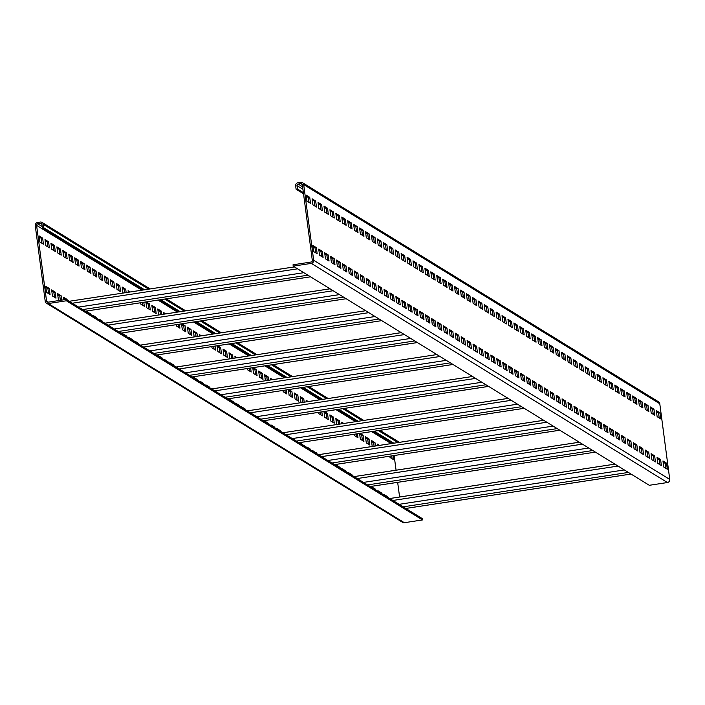 <?xml version="1.0" encoding="UTF-8"?>
<svg xmlns="http://www.w3.org/2000/svg" width="705" height="705" viewBox="0 0 705 705"><rect width="100%" height="100%" fill="white"/><g stroke="black" fill="none" stroke-linecap="round" stroke-linejoin="round"><path stroke-width="1.06" d="M302.445 182.657L658.54 401.815A2.749 2.688 121.6 0 1 659.783 403.745L669.75 479.418A2.749 2.688 121.6 0 1 667.423 482.528L649.305 485.296L293.209 266.146L293.033 264.789L311.152 262.022A1.375 1.348 -58.4 0 0 312.315 260.471L302.348 184.789A1.375 1.348 -58.4 0 0 300.832 183.644L298.144 184.058A1.375 1.348 -58.4 0 0 296.981 185.609L297.431 188.993L296.082 189.196L295.642 185.82A2.749 2.688 121.6 0 1 297.968 182.701L300.656 182.295A2.749 2.688 121.6 0 1 303.696 184.587L313.654 260.26A2.749 2.688 121.6 0 1 311.328 263.379L293.209 266.146M303.538 193.778L296.082 189.196M312.8 245.455L313.602 251.535L317.162 253.73L316.36 247.649L312.8 245.455M318.731 249.103L319.532 255.184L323.093 257.378L322.291 251.297L318.731 249.103M324.67 252.76L325.463 258.841L329.032 261.035L328.23 254.954L324.67 252.76M330.601 256.409L331.403 262.489L334.963 264.683L334.161 258.603L330.601 256.409M336.541 260.066L337.334 266.146L340.894 268.341L340.101 262.251L336.541 260.066M342.471 263.714L343.273 269.795L346.834 271.989L346.032 265.908L342.471 263.714M348.402 267.371L349.204 273.452L352.764 275.646L351.971 269.557L348.402 267.371M354.342 271.02L355.144 277.1L358.704 279.295L357.902 273.214L354.342 271.02M360.273 274.677L361.075 280.757L364.635 282.943L363.833 276.862L360.273 274.677M366.212 278.325L367.014 284.406L370.574 286.6L369.773 280.519L366.212 278.325M372.143 281.982L372.945 288.063L376.505 290.248L375.703 284.168L372.143 281.982M378.083 285.631L378.885 291.711L382.445 293.906L381.643 287.825L378.083 285.631M384.013 289.288L384.815 295.369L388.376 297.554L387.574 291.473L384.013 289.288M389.953 292.936L390.755 299.017L394.315 301.211L393.513 295.131L389.953 292.936M395.884 296.594L396.686 302.674L400.246 304.86L399.444 298.779L395.884 296.594M401.824 300.242L402.617 306.322L406.186 308.517L405.384 302.436L401.824 300.242M407.754 303.899L408.556 309.98L412.117 312.165L411.315 306.085L407.754 303.899M413.694 307.547L414.487 313.628L418.047 315.822L417.254 309.742L413.694 307.547M419.625 311.205L420.427 317.285L423.987 319.471L423.185 313.39L419.625 311.205M425.556 314.853L426.358 320.934L429.918 323.128L429.125 317.047L425.556 314.853M431.495 318.501L432.297 324.591L435.857 326.776L435.055 320.696L431.495 318.501M437.426 322.159L438.228 328.239L441.788 330.433L440.995 324.353L437.426 322.159M443.366 325.807L444.168 331.888L447.728 334.082L446.926 328.001L443.366 325.807M449.296 329.464L450.098 335.545L453.659 337.739L452.857 331.658L449.296 329.464M455.236 333.113L456.038 339.193L459.598 341.387L458.796 335.307L455.236 333.113M461.167 336.77L461.969 342.85L465.529 345.045L464.727 338.964L461.167 336.77M467.107 340.418L467.909 346.499L471.469 348.693L470.667 342.612L467.107 340.418M473.037 344.075L473.839 350.156L477.4 352.35L476.598 346.27L473.037 344.075M478.977 347.724L479.779 353.804L483.339 355.999L482.537 349.918L478.977 347.724M484.908 351.381L485.71 357.461L489.27 359.656L488.468 353.566L484.908 351.381M490.847 355.029L491.641 361.11L495.21 363.304L494.408 357.224L490.847 355.029M496.778 358.686L497.58 364.767L501.14 366.952L500.338 360.872L496.778 358.686M502.718 362.335L503.511 368.415L507.071 370.61L506.278 364.529L502.718 362.335M508.649 365.992L509.451 372.073L513.011 374.258L512.209 368.177L508.649 365.992M514.579 369.64L515.381 375.721L518.942 377.915L518.149 371.835L514.579 369.64M520.519 373.298L521.321 379.378L524.881 381.564L524.079 375.483L520.519 373.298M526.45 376.946L527.252 383.026L530.812 385.221L530.01 379.14L526.45 376.946M532.39 380.603L533.191 386.684L536.752 388.869L535.95 382.789L532.39 380.603M538.32 384.251L539.122 390.332L542.683 392.526L541.881 386.446L538.32 384.251M544.26 387.909L545.062 393.989L548.622 396.175L547.82 390.094L544.26 387.909M550.191 391.557L550.993 397.638L554.553 399.832L553.751 393.751L550.191 391.557M556.13 395.214L556.932 401.295L560.493 403.48L559.691 397.4L556.13 395.214M562.061 398.863L562.863 404.943L566.423 407.137L565.621 401.057L562.061 398.863M568.001 402.511L568.794 408.6L572.363 410.786L571.561 404.705L568.001 402.511M573.932 406.168L574.734 412.249L578.294 414.443L577.492 408.362L573.932 406.168M579.871 409.817L580.664 415.906L584.225 418.091L583.432 412.011L579.871 409.817M585.802 413.474L586.604 419.554L590.164 421.749L589.362 415.668L585.802 413.474M591.733 417.122L592.535 423.203L596.095 425.397L595.302 419.316L591.733 417.122M597.673 420.779L598.475 426.86L602.035 429.054L601.233 422.974L597.673 420.779M603.603 424.428L604.405 430.508L607.966 432.703L607.164 426.622L603.603 424.428M609.543 428.085L610.345 434.165L613.905 436.36L613.103 430.279L609.543 428.085M615.474 431.733L616.276 437.814L619.836 440.008L619.034 433.927L615.474 431.733M621.413 435.39L622.215 441.471L625.776 443.665L624.974 437.576L621.413 435.39M627.344 439.039L628.146 445.119L631.706 447.314L630.904 441.233L627.344 439.039M633.284 442.696L634.086 448.777L637.646 450.971L636.844 444.881L633.284 442.696M639.215 446.344L640.017 452.425L643.577 454.619L642.775 448.539L639.215 446.344M645.154 450.001L645.956 456.082L649.516 458.268L648.715 452.187L645.154 450.001M651.085 453.65L651.887 459.73L655.447 461.925L654.645 455.844L651.085 453.65M657.025 457.307L657.818 463.388L661.387 465.573L660.585 459.493L657.025 457.307M662.956 460.955L663.758 467.036L667.318 469.23L666.516 463.15L662.956 460.955M306.173 195.118L306.975 201.198L310.535 203.384L309.733 197.303L306.173 195.118M312.103 198.766L312.905 204.847L316.466 207.041L315.664 200.96L312.103 198.766M318.043 202.423L318.836 208.504L322.405 210.689L321.603 204.609L318.043 202.423M323.974 206.071L324.776 212.152L328.336 214.346L327.534 208.266L323.974 206.071M329.914 209.729L330.707 215.809L334.267 217.995L333.474 211.914L329.914 209.729M335.844 213.377L336.646 219.458L340.207 221.652L339.405 215.571L335.844 213.377M341.775 217.034L342.577 223.115L346.137 225.3L345.344 219.22L341.775 217.034M347.715 220.683L348.517 226.763L352.077 228.958L351.275 222.877L347.715 220.683M353.646 224.34L354.448 230.42L358.008 232.606L357.206 226.525L353.646 224.34M359.585 227.988L360.387 234.069L363.947 236.263L363.145 230.182L359.585 227.988M365.516 231.645L366.318 237.726L369.878 239.911L369.076 233.831L365.516 231.645M371.456 235.294L372.258 241.374L375.818 243.569L375.016 237.488L371.456 235.294M377.387 238.942L378.188 245.032L381.749 247.217L380.947 241.136L377.387 238.942M383.326 242.599L384.128 248.68L387.688 250.874L386.886 244.794L383.326 242.599M389.257 246.248L390.059 252.337L393.619 254.523L392.817 248.442L389.257 246.248M395.197 249.905L395.99 255.986L399.559 258.18L398.757 252.099L395.197 249.905M401.127 253.553L401.929 259.634L405.49 261.828L404.688 255.748L401.127 253.553M407.067 257.21L407.86 263.291L411.42 265.485L410.627 259.405L407.067 257.21M412.998 260.859L413.8 266.939L417.36 269.134L416.558 263.053L412.998 260.859M418.929 264.516L419.731 270.597L423.291 272.791L422.498 266.71L418.929 264.516M424.868 268.164L425.67 274.245L429.23 276.439L428.428 270.359L424.868 268.164M430.799 271.822L431.601 277.902L435.161 280.096L434.359 274.007L430.799 271.822M436.739 275.47L437.541 281.551L441.101 283.745L440.299 277.664L436.739 275.47M442.669 279.127L443.471 285.208L447.032 287.402L446.23 281.313L442.669 279.127M448.609 282.775L449.411 288.856L452.971 291.05L452.169 284.97L448.609 282.775M454.54 286.433L455.342 292.513L458.902 294.699L458.1 288.618L454.54 286.433M460.48 290.081L461.282 296.162L464.842 298.356L464.04 292.275L460.48 290.081M466.41 293.738L467.212 299.819L470.773 302.004L469.971 295.924L466.41 293.738M472.35 297.387L473.143 303.467L476.712 305.662L475.91 299.581L472.35 297.387M478.281 301.044L479.083 307.124L482.643 309.31L481.841 303.229L478.281 301.044M484.22 304.692L485.014 310.773L488.583 312.967L487.781 306.887L484.22 304.692M490.151 308.349L490.953 314.43L494.513 316.615L493.712 310.535L490.151 308.349M496.091 311.998L496.884 318.078L500.444 320.273L499.651 314.192L496.091 311.998M502.022 315.655L502.824 321.736L506.384 323.921L505.582 317.84L502.022 315.655M507.952 319.303L508.754 325.384L512.315 327.578L511.522 321.498L507.952 319.303M513.892 322.961L514.694 329.041L518.254 331.227L517.452 325.146L513.892 322.961M519.823 326.609L520.625 332.689L524.185 334.884L523.383 328.803L519.823 326.609M525.763 330.257L526.564 336.347L530.125 338.532L529.323 332.452L525.763 330.257M531.693 333.914L532.495 339.995L536.056 342.189L535.254 336.109L531.693 333.914M537.633 337.563L538.435 343.643L541.995 345.838L541.193 339.757L537.633 337.563M543.564 341.22L544.366 347.301L547.926 349.495L547.124 343.414L543.564 341.22M549.503 344.868L550.305 350.949L553.866 353.143L553.064 347.063L549.503 344.868M555.434 348.526L556.236 354.606L559.796 356.8L558.995 350.72L555.434 348.526M561.374 352.174L562.167 358.255L565.736 360.449L564.934 354.368L561.374 352.174M567.305 355.831L568.107 361.912L571.667 364.106L570.865 358.025L567.305 355.831M573.244 359.48L574.037 365.56L577.598 367.754L576.805 361.674L573.244 359.48M579.175 363.137L579.977 369.217L583.537 371.412L582.735 365.322L579.175 363.137M585.106 366.785L585.908 372.866L589.468 375.06L588.675 368.979L585.106 366.785M591.046 370.442L591.847 376.523L595.408 378.708L594.606 372.628L591.046 370.442M596.976 374.091L597.778 380.171L601.339 382.366L600.537 376.285L596.976 374.091M602.916 377.748L603.718 383.828L607.278 386.014L606.476 379.933L602.916 377.748M608.847 381.396L609.649 387.477L613.209 389.671L612.407 383.59L608.847 381.396M614.786 385.053L615.588 391.134L619.149 393.32L618.347 387.239L614.786 385.053M620.717 388.702L621.519 394.782L625.079 396.977L624.277 390.896L620.717 388.702M626.657 392.359L627.459 398.44L631.019 400.625L630.217 394.544L626.657 392.359M632.588 396.007L633.39 402.088L636.95 404.282L636.148 398.202L632.588 396.007M638.527 399.664L639.32 405.745L642.889 407.931L642.088 401.85L638.527 399.664M644.458 403.313L645.26 409.394L648.82 411.588L648.018 405.507L644.458 403.313M650.398 406.97L651.191 413.051L654.76 415.236L653.958 409.156L650.398 406.97M656.329 410.618L657.13 416.699L660.691 418.893L659.889 412.813L656.329 410.618M66.2 299.431L48.072 302.198A1.375 1.348 121.6 0 1 46.556 301.053L36.59 225.38A1.375 1.348 121.6 0 1 37.753 223.82L40.441 223.406A1.375 1.348 121.6 0 1 41.965 224.551L42.406 227.935L43.745 227.733L43.305 224.349A2.749 2.688 -58.4 0 0 40.264 222.057L37.577 222.472A2.749 2.688 -58.4 0 0 35.25 225.582L45.217 301.255A2.749 2.688 -58.4 0 0 46.459 303.185L402.555 522.343A2.749 2.688 -58.4 0 0 404.344 522.705L422.471 519.938L66.376 300.779L66.2 299.431L405.789 508.437L631.01 474.042M422.471 519.938L422.286 518.589L405.789 508.437M46.459 303.185A2.749 2.688 -58.4 0 0 48.257 303.547L66.376 300.779M393.831 443.181L374.355 431.196M358.219 421.264L338.744 409.279M322.608 399.356L303.132 387.362M286.997 377.439L267.521 365.454M251.394 355.523L231.919 343.538M215.783 333.606L196.307 321.621M180.172 311.689L160.696 299.704M144.56 289.773L43.745 227.733M398.995 442.396A2.749 2.688 -58.4 0 0 398.158 441.577L379.916 430.35M399.594 497.007L397.664 482.343M396.069 470.2L394.13 455.527M48.566 293.597L47.914 288.636L45.843 287.367M54.505 297.246L53.853 292.293L51.782 291.015M60.366 300.321L59.784 295.941L57.713 294.672M65.6 299.519L63.653 298.321M41.939 243.26L41.287 238.299L39.216 237.021M47.878 246.909L47.226 241.956L45.155 240.678M53.809 250.566L53.157 245.604L51.086 244.327M59.749 254.214L59.097 249.262L57.026 247.984M65.68 257.871L65.027 252.91L62.956 251.632M71.619 261.52L70.958 256.567L68.887 255.289M77.55 265.177L76.898 260.215L74.827 258.938M83.481 268.825L82.829 263.864L80.758 262.595M89.42 272.482L88.768 267.521L86.697 266.243M95.351 276.131L94.699 271.169L92.628 269.9M101.291 279.788L100.639 274.827L98.568 273.549M107.222 283.436L106.57 278.475L104.499 277.206M113.161 287.094L112.509 282.132L110.438 280.854M119.092 290.742L118.44 285.781L116.369 284.512M124.82 292.786L124.38 289.438L122.309 288.16M128.83 292.178L128.239 291.817M142.833 305.353L142.454 302.489M148.773 309.001L148.112 304.049L146.041 302.771M154.703 312.659L154.051 307.697L151.98 306.428M160.432 314.703L159.982 311.354L157.911 310.077M164.441 314.095L163.851 313.734M178.444 327.27L178.065 324.406M184.375 330.918L183.723 325.966L181.652 324.688M190.315 334.575L189.663 329.614L187.592 328.336M196.034 336.62L195.593 333.271L193.522 331.993M200.053 336.012L199.462 335.642M214.056 349.187L213.677 346.322M219.986 352.835L219.334 347.873L217.263 346.604M225.926 356.492L225.274 351.531L223.203 350.253M231.645 358.537L231.205 355.179L229.134 353.91M235.655 357.92L235.065 357.558M249.658 371.103L249.288 368.239M255.598 374.752L254.946 369.79L252.875 368.521M261.529 378.409L260.876 373.447L258.805 372.169M267.257 380.453L266.816 377.096L264.745 375.827M271.266 379.836L270.676 379.475M285.269 393.02L284.89 390.156M291.209 396.668L290.557 391.707L288.486 390.438M297.14 400.317L296.488 395.364L294.417 394.086M302.868 402.37L302.427 399.012L300.356 397.743M306.878 401.753L306.287 401.392M320.881 414.928L320.502 412.064M326.82 418.585L326.159 413.623L324.089 412.346M332.751 422.233L332.099 417.281L330.028 416.003M338.47 424.287L338.03 420.929L335.959 419.651M342.489 423.67L341.899 423.308M356.492 436.844L356.113 433.98M362.423 440.502L361.771 435.54L359.7 434.262M368.363 444.15L367.71 439.189L365.639 437.92M374.082 446.203L373.641 442.846L371.57 441.568M378.1 445.586L377.51 445.225M392.103 458.761L391.724 455.897M45.693 286.239L46.495 292.319L50.055 294.514L49.253 288.433L45.693 286.239M51.632 289.896L52.434 295.977L55.995 298.171L55.193 292.082L51.632 289.896M61.705 300.118L61.123 295.739L57.563 293.544L58.365 299.625L59.669 300.427M67.142 300.013L67.063 299.387L63.503 297.202L63.838 299.792M69.954 301.167L69.487 301.238M90.883 314.624L90.804 313.998L87.244 311.813L87.323 312.438M96.823 318.281L96.735 317.655L93.175 315.461L93.254 316.087M102.754 321.929L102.674 321.304L99.114 319.118L99.194 319.735M105.556 323.084L105.098 323.154M126.495 336.541L126.406 335.915L122.846 333.729L122.934 334.346M132.425 340.198L132.346 339.572L128.786 337.378L128.865 338.003M138.365 343.846L138.277 343.22L134.717 341.035L134.805 341.652M141.167 345.001L140.709 345.071M162.106 358.457L162.018 357.832L158.458 355.637L158.546 356.263M168.037 362.106L164.397 359.294L164.476 359.92M173.976 365.763L173.888 365.137L170.328 362.943L170.407 363.568M176.779 366.917L176.312 366.988M197.708 380.374L197.629 379.748L194.069 377.554L194.148 378.18M203.648 384.022L203.569 383.397L200 381.211L200.088 381.837M209.579 387.68L209.5 387.054L205.939 384.86L206.019 385.485M212.39 388.834L211.923 388.904M233.32 402.291L233.24 401.665L229.68 399.471L229.76 400.096M239.259 405.939L239.171 405.313L235.611 403.128L235.699 403.745M245.19 409.596L245.111 408.97L241.551 406.776L241.63 407.402M248.001 410.751L247.534 410.821M268.931 424.207L268.852 423.582L265.291 421.387L265.371 422.013M274.862 427.856L274.783 427.23L271.222 425.044L271.302 425.661M280.801 431.513L280.722 430.887L277.153 428.693L277.241 429.319M283.604 432.658L283.146 432.729M304.542 446.115L300.894 443.304L300.982 443.93M310.473 449.772L310.394 449.147L306.834 446.952L306.913 447.578M316.413 453.421L312.764 450.61L312.853 451.235M319.215 454.575L318.757 454.646M340.154 468.032L340.066 467.406L336.505 465.221L336.585 465.846M346.084 471.689L346.005 471.063L342.445 468.869L342.524 469.495M352.015 475.337L351.936 474.712L348.376 472.526L348.455 473.152M354.826 476.492L354.359 476.562M375.756 489.949L375.677 489.323L372.117 487.137L372.196 487.763M381.696 493.606L381.608 492.98L378.047 490.786L378.136 491.411M387.627 497.254L387.547 496.628L383.987 494.443L384.066 495.06M390.438 498.409L389.971 498.479M39.066 235.902L39.868 241.982L43.428 244.177L42.626 238.096L39.066 235.902M45.005 239.559L45.807 245.64L49.368 247.825L48.566 241.744L45.005 239.559M50.936 243.207L51.738 249.288L55.298 251.482L54.497 245.402L50.936 243.207M56.876 246.865L57.678 252.945L61.238 255.131L60.436 249.05L56.876 246.865M62.807 250.513L63.609 256.594L67.169 258.788L66.367 252.707L62.807 250.513M68.746 254.17L69.548 260.251L73.108 262.436L72.307 256.356L68.746 254.17M74.677 257.818L75.479 263.899L79.039 266.093L78.237 260.013L74.677 257.818M80.617 261.476L81.41 267.556L84.979 269.742L84.177 263.661L80.617 261.476M86.548 265.124L87.35 271.205L90.91 273.399L90.108 267.318L86.548 265.124M92.487 268.772L93.28 274.862L96.841 277.047L96.047 270.967L92.487 268.772M98.418 272.43L99.22 278.51L102.78 280.705L101.978 274.624L98.418 272.43M104.349 276.078L105.151 282.159L108.711 284.353L107.918 278.272L104.349 276.078M110.288 279.735L111.09 285.816L114.651 288.01L113.849 281.93L110.288 279.735M116.219 283.384L117.021 289.464L120.581 291.658L119.779 285.578L116.219 283.384M126.16 292.584L125.719 289.235L122.159 287.041L122.952 293.077M130.169 291.976L128.09 290.689L128.301 292.258M140.595 302.771L140.762 304.075L144.322 306.27L143.802 302.286M145.935 301.96L146.702 307.732L150.262 309.927L149.46 303.837L146.305 301.899M151.831 305.3L152.632 311.381L156.193 313.575L155.391 307.495L151.831 305.3M161.771 314.5L161.33 311.143L157.77 308.957L158.563 314.994M165.781 313.884L163.701 312.606L163.912 314.174M176.197 324.688L176.373 325.992L179.934 328.186L179.405 324.203M181.546 323.877L182.304 329.649L185.864 331.835L185.071 325.754L181.916 323.815M187.442 327.217L188.244 333.298L191.804 335.492L191.002 329.411L187.442 327.217M197.382 336.417L196.942 333.06L193.373 330.874L194.175 336.902M201.392 335.8L199.312 334.523L199.515 336.091M211.808 346.604L211.985 347.909L215.545 350.103L215.016 346.12M217.158 345.785L217.916 351.566L221.476 353.751L220.674 347.671L217.528 345.732M223.053 349.134L223.855 355.214L227.415 357.409L226.613 351.328L223.053 349.134M232.985 358.334L232.544 354.976L228.984 352.791L229.777 358.819M237.003 357.717L234.924 356.439L235.126 358.008M247.42 368.521L247.587 369.825L251.156 372.02L250.627 368.028M252.769 367.702L253.527 373.474L257.087 375.668L256.285 369.587L253.13 367.649M258.664 371.05L259.458 377.131L263.018 379.325L262.225 373.245L258.664 371.05M268.596 380.251L268.156 376.893L264.595 374.699L265.388 380.735M272.606 379.634L270.526 378.356L270.738 379.924M283.031 390.438L283.199 391.742L286.759 393.936L286.239 389.944M288.371 389.618L289.138 395.39L292.698 397.585L291.896 391.504L288.742 389.565M294.267 392.967L295.069 399.048L298.629 401.242L297.827 395.152L294.267 392.967M304.207 402.158L303.767 398.81L300.207 396.615L301 402.652M308.217 401.55L306.137 400.273L306.349 401.832M318.642 412.355L318.81 413.659L322.37 415.844L321.85 411.861M323.983 411.535L324.741 417.307L328.31 419.501L327.508 413.421L324.353 411.482M329.878 414.884L330.68 420.964L334.24 423.15L333.439 417.069L329.878 414.884M339.819 424.075L339.378 420.726L335.818 418.532L336.611 424.569M343.829 423.467L341.749 422.189L341.951 423.749M354.245 434.271L354.421 435.575L357.981 437.761L357.453 433.778M359.594 433.452L360.352 439.224L363.912 441.418L363.119 435.337L359.964 433.399M365.49 436.8L366.292 442.881L369.852 445.067L369.05 438.986L365.49 436.8M375.43 445.992L374.981 442.643L371.42 440.449L372.222 446.485M379.44 445.384L377.36 444.097L377.563 445.666M389.856 456.179L390.032 457.483L393.593 459.678L393.064 455.694M315.673 252.813L315.012 247.852L312.941 246.574M321.603 256.461L320.951 251.5L318.88 250.231M327.534 260.119L326.882 255.157L324.811 253.879M333.474 263.767L332.822 258.805L330.751 257.536M339.405 267.424L338.752 262.463L336.682 261.185M345.344 271.072L344.692 266.111L342.621 264.842M351.275 274.721L350.623 269.768L348.552 268.49M357.215 278.378L356.563 273.417L354.492 272.148M363.145 282.026L362.493 277.074L360.422 275.796M369.085 285.684L368.433 280.722L366.362 279.453M375.016 289.332L374.364 284.379L372.293 283.102M380.956 292.989L380.303 288.028L378.232 286.75M386.886 296.638L386.234 291.685L384.163 290.407M392.826 300.295L392.165 295.333L390.094 294.055M398.757 303.943L398.105 298.99L396.034 297.713M404.688 307.6L404.036 302.639L401.965 301.361M410.627 311.249L409.975 306.296L407.904 305.018M416.558 314.906L415.906 309.944L413.835 308.667M422.498 318.554L421.846 313.593L419.775 312.324M428.428 322.211L427.776 317.25L425.705 315.972M434.368 325.86L433.716 320.898L431.645 319.629M440.299 329.517L439.647 324.556L437.576 323.278M446.239 333.165L445.586 328.204L443.515 326.935M452.169 336.823L451.517 331.861L449.446 330.583M458.109 340.471L457.457 335.51L455.386 334.24M464.04 344.128L463.388 339.167L461.317 337.889M469.979 347.776L469.327 342.815L467.256 341.546M475.91 351.434L475.258 346.472L473.187 345.194M481.85 355.082L481.189 350.121L479.118 348.852M487.781 358.73L487.129 353.778L485.058 352.5M493.712 362.388L493.059 357.426L490.988 356.157M499.651 366.036L498.999 361.083L496.928 359.806M505.582 369.693L504.93 364.732L502.859 363.463M511.522 373.342L510.869 368.389L508.798 367.111M517.452 376.999L516.8 372.037L514.729 370.76M523.392 380.647L522.74 375.695L520.669 374.417M529.323 384.304L528.671 379.343L526.6 378.065M535.262 387.953L534.61 383L532.539 381.722M541.193 391.61L540.541 386.648L538.47 385.371M547.133 395.258L546.481 390.306L544.41 389.028M553.064 398.915L552.412 393.954L550.341 392.676M559.003 402.564L558.342 397.602L556.271 396.333M564.934 406.221L564.282 401.26L562.211 399.982M570.865 409.869L570.213 404.908L568.142 403.639M576.805 413.527L576.152 408.565L574.082 407.287M582.735 417.175L582.083 412.213L580.012 410.945M588.675 420.832L588.023 415.871L585.952 414.593M594.606 424.481L593.954 419.519L591.883 418.25M600.545 428.138L599.893 423.176L597.822 421.898M606.476 431.786L605.824 426.825L603.753 425.556M612.416 435.443L611.764 430.482L609.693 429.204M618.347 439.092L617.695 434.13L615.624 432.861M624.286 442.749L623.634 437.787L621.563 436.51M630.217 446.397L629.565 441.436L627.494 440.167M636.157 450.046L635.505 445.093L633.434 443.815M642.088 453.703L641.435 448.741L639.365 447.472M648.027 457.351L647.366 452.399L645.295 451.121M653.958 461.008L653.306 456.047L651.235 454.778M659.889 464.657L659.237 459.704L657.166 458.426M665.828 468.314L665.176 463.352L663.105 462.075M309.046 202.467L308.385 197.515L306.314 196.237M314.976 206.124L314.324 201.163L312.253 199.894M320.907 209.773L320.255 204.82L318.184 203.542M326.847 213.43L326.195 208.469L324.124 207.191M332.778 217.078L332.125 212.126L330.055 210.848M338.717 220.735L338.065 215.774L335.994 214.496M344.648 224.384L343.996 219.431L341.925 218.153M350.588 228.041L349.936 223.08L347.865 221.802M356.519 231.689L355.866 226.737L353.795 225.459M362.458 235.347L361.806 230.385L359.735 229.107M368.389 238.995L367.737 234.034L365.666 232.765M374.329 242.652L373.676 237.691L371.606 236.413M380.259 246.301L379.607 241.339L377.536 240.07M386.199 249.958L385.538 244.996L383.467 243.719M392.13 253.606L391.478 248.645L389.407 247.376M398.061 257.263L397.408 252.302L395.338 251.024M404 260.912L403.348 255.95L401.277 254.681M409.931 264.569L409.279 259.607L407.208 258.33M415.871 268.217L415.219 263.256L413.148 261.987M421.801 271.874L421.149 266.913L419.078 265.635M427.741 275.523L427.089 270.561L425.018 269.292M433.672 279.171L433.02 274.219L430.949 272.941M439.612 282.828L438.959 277.867L436.888 276.598M445.542 286.477L444.89 281.524L442.819 280.246M451.482 290.134L450.83 285.173L448.759 283.904M457.413 293.782L456.761 288.83L454.69 287.552M463.352 297.439L462.691 292.478L460.621 291.209M469.283 301.088L468.631 296.135L466.56 294.857M475.223 304.745L474.562 299.784L472.491 298.506M481.154 308.393L480.502 303.441L478.431 302.163M487.084 312.051L486.432 307.089L484.361 305.811M493.024 315.699L492.372 310.746L490.301 309.469M498.955 319.356L498.303 314.395L496.232 313.117M504.895 323.005L504.242 318.043L502.172 316.774M510.825 326.662L510.173 321.7L508.102 320.423M516.765 330.31L516.113 325.349L514.042 324.08M522.696 333.967L522.044 329.006L519.973 327.728M528.635 337.616L527.983 332.654L525.912 331.385M534.566 341.273L533.914 336.311L531.843 335.034M540.506 344.921L539.854 339.96L537.783 338.691M546.437 348.578L545.785 343.617L543.714 342.339M552.376 352.227L551.715 347.265L549.644 345.996M558.307 355.884L557.655 350.923L555.584 349.645M564.238 359.532L563.586 354.571L561.515 353.302M570.178 363.19L569.525 358.228L567.454 356.95M576.108 366.838L575.456 361.876L573.385 360.607M582.048 370.486L581.396 365.534L579.325 364.256M587.979 374.144L587.327 369.182L585.256 367.913M593.918 377.792L593.266 372.839L591.195 371.561M599.849 381.449L599.197 376.488L597.126 375.219M605.789 385.097L605.137 380.145L603.066 378.867M611.72 388.755L611.068 383.793L608.997 382.515M617.659 392.403L617.007 387.45L614.936 386.173M623.59 396.06L622.938 391.099L620.867 389.821M629.53 399.709L628.869 394.756L626.798 393.478M635.461 403.366L634.808 398.404L632.737 397.126M641.4 407.014L640.739 402.062L638.668 400.784M647.331 410.671L646.679 405.71L644.608 404.432M653.262 414.32L652.61 409.358L650.539 408.089M659.201 417.977L658.549 413.015L656.478 411.738M303.388 192.659L297.431 188.993M315.012 247.852L316.36 247.649M320.951 251.5L322.291 251.297M326.882 255.157L328.23 254.954M332.822 258.805L334.161 258.603M338.752 262.463L340.101 262.251M344.692 266.111L346.032 265.908M350.623 269.768L351.971 269.557M356.563 273.417L357.902 273.214M362.493 277.074L363.833 276.862M368.433 280.722L369.773 280.519M374.364 284.379L375.703 284.168M380.303 288.028L381.643 287.825M386.234 291.685L387.574 291.473M392.165 295.333L393.513 295.131M398.105 298.99L399.444 298.779M404.036 302.639L405.384 302.436M409.975 306.296L411.315 306.085M415.906 309.944L417.254 309.742M421.846 313.593L423.185 313.39M427.776 317.25L429.125 317.047M433.716 320.898L435.055 320.696M439.647 324.556L440.995 324.353M445.586 328.204L446.926 328.001M451.517 331.861L452.857 331.658M457.457 335.51L458.796 335.307M463.388 339.167L464.727 338.964M469.327 342.815L470.667 342.612M475.258 346.472L476.598 346.27M481.189 350.121L482.537 349.918M487.129 353.778L488.468 353.566M493.059 357.426L494.408 357.224M498.999 361.083L500.338 360.872M504.93 364.732L506.278 364.529M510.869 368.389L512.209 368.177M516.8 372.037L518.149 371.835M522.74 375.695L524.079 375.483M528.671 379.343L530.01 379.14M534.61 383L535.95 382.789M540.541 386.648L541.881 386.446M546.481 390.306L547.82 390.094M552.412 393.954L553.751 393.751M558.342 397.602L559.691 397.4M564.282 401.26L565.621 401.057M570.213 404.908L571.561 404.705M576.152 408.565L577.492 408.362M582.083 412.213L583.432 412.011M588.023 415.871L589.362 415.668M593.954 419.519L595.302 419.316M599.893 423.176L601.233 422.974M605.824 426.825L607.164 426.622M611.764 430.482L613.103 430.279M617.695 434.13L619.034 433.927M623.634 437.787L624.974 437.576M629.565 441.436L630.904 441.233M635.505 445.093L636.844 444.881M641.435 448.741L642.775 448.539M647.366 452.399L648.715 452.187M653.306 456.047L654.645 455.844M659.237 459.704L660.585 459.493M665.176 463.352L666.516 463.15M308.385 197.515L309.733 197.303M314.324 201.163L315.664 200.96M320.255 204.82L321.603 204.609M326.195 208.469L327.534 208.266M332.125 212.126L333.474 211.914M338.065 215.774L339.405 215.571M343.996 219.431L345.344 219.22M349.936 223.08L351.275 222.877M355.866 226.737L357.206 226.525M361.806 230.385L363.145 230.182M367.737 234.034L369.076 233.831M373.676 237.691L375.016 237.488M379.607 241.339L380.947 241.136M385.538 244.996L386.886 244.794M391.478 248.645L392.817 248.442M397.408 252.302L398.757 252.099M403.348 255.95L404.688 255.748M409.279 259.607L410.627 259.405M415.219 263.256L416.558 263.053M421.149 266.913L422.498 266.71M427.089 270.561L428.428 270.359M433.02 274.219L434.359 274.007M438.959 277.867L440.299 277.664M444.89 281.524L446.23 281.313M450.83 285.173L452.169 284.97M456.761 288.83L458.1 288.618M462.691 292.478L464.04 292.275M468.631 296.135L469.971 295.924M474.562 299.784L475.91 299.581M480.502 303.441L481.841 303.229M486.432 307.089L487.781 306.887M492.372 310.746L493.712 310.535M498.303 314.395L499.651 314.192M504.242 318.043L505.582 317.84M510.173 321.7L511.522 321.498M516.113 325.349L517.452 325.146M522.044 329.006L523.383 328.803M527.983 332.654L529.323 332.452M533.914 336.311L535.254 336.109M539.854 339.96L541.193 339.757M545.785 343.617L547.124 343.414M551.715 347.265L553.064 347.063M557.655 350.923L558.995 350.72M563.586 354.571L564.934 354.368M569.525 358.228L570.865 358.025M575.456 361.876L576.805 361.674M581.396 365.534L582.735 365.322M587.327 369.182L588.675 368.979M593.266 372.839L594.606 372.628M599.197 376.488L600.537 376.285M605.137 380.145L606.476 379.933M611.068 383.793L612.407 383.59M617.007 387.45L618.347 387.239M622.938 391.099L624.277 390.896M628.869 394.756L630.217 394.544M634.808 398.404L636.148 398.202M640.739 402.062L642.088 401.85M646.679 405.71L648.018 405.507M652.61 409.358L653.958 409.156M658.549 413.015L659.889 412.813M392.482 443.392L373.007 431.398M356.88 421.475L337.404 409.49M321.269 399.559L301.793 387.574M285.657 377.642L266.182 365.657M250.046 355.725L230.57 343.74M214.443 333.809L194.968 321.824M178.832 311.892L159.356 299.907M143.221 289.975L42.406 227.935M49.253 288.433L47.914 288.636M55.193 292.082L53.853 292.293M61.123 295.739L59.784 295.941M67.063 299.387L66.314 299.502M90.804 313.998L90.055 314.113M96.735 317.655L95.986 317.77M102.674 321.304L101.925 321.418M126.406 335.915L125.666 336.029M132.346 339.572L131.597 339.687M138.277 343.22L137.537 343.335M162.018 357.832L161.278 357.946M167.957 361.489L167.208 361.603M173.888 365.137L173.139 365.252M197.629 379.748L196.88 379.863M203.569 383.397L202.82 383.511M209.5 387.054L208.75 387.168M233.24 401.665L232.491 401.779M239.171 405.313L238.431 405.428M245.111 408.97L244.362 409.085M268.852 423.582L268.103 423.696M274.783 427.23L274.033 427.345M280.722 430.887L279.973 431.002M304.454 445.498L303.714 445.613M310.394 449.147L309.645 449.261M316.325 452.804L315.584 452.918M340.066 467.406L339.317 467.521M346.005 471.063L345.256 471.178M351.936 474.712L351.187 474.826M375.677 489.323L374.928 489.437M381.608 492.98L380.867 493.095M387.547 496.628L386.798 496.743M42.626 238.096L41.287 238.299M48.566 241.744L47.226 241.956M54.497 245.402L53.157 245.604M60.436 249.05L59.097 249.262M66.367 252.707L65.027 252.91M72.307 256.356L70.958 256.567M78.237 260.013L76.898 260.215M84.177 263.661L82.829 263.864M90.108 267.318L88.768 267.521M96.047 270.967L94.699 271.169M101.978 274.624L100.639 274.827M107.918 278.272L106.57 278.475M113.849 281.93L112.509 282.132M119.779 285.578L118.44 285.781M125.719 289.235L124.38 289.438M149.46 303.837L148.112 304.049M155.391 307.495L154.051 307.697M161.33 311.143L159.982 311.354M185.071 325.754L183.723 325.966M191.002 329.411L189.663 329.614M196.942 333.06L195.593 333.271M220.674 347.671L219.334 347.873M226.613 351.328L225.274 351.531M232.544 354.976L231.205 355.179M256.285 369.587L254.946 369.79M262.225 373.245L260.876 373.447M268.156 376.893L266.816 377.096M291.896 391.504L290.557 391.707M297.827 395.152L296.488 395.364M303.767 398.81L302.427 399.012M327.508 413.421L326.159 413.623M333.439 417.069L332.099 417.281M339.378 420.726L338.03 420.929M363.119 435.337L361.771 435.54M369.05 438.986L367.71 439.189M374.981 442.643L373.641 442.846M659.783 403.745L303.696 184.587M669.75 479.418L313.654 260.26M667.423 482.528L311.328 263.379M403.181 506.825L628.393 472.429M397.867 442.564L378.391 430.579M362.264 420.647L342.789 408.662M326.653 398.739L307.177 386.745M291.042 376.822L271.566 364.837M255.43 354.906L235.955 342.921M219.819 332.989L200.343 321.004M184.216 311.072L164.741 299.087M148.605 289.156L43.305 224.349M404.344 522.705L48.257 303.547M48.354 302.154L46.556 301.053M391.16 443.595L371.685 431.601M355.549 421.678L336.074 409.693M319.938 399.761L300.462 387.776M284.335 377.845L264.851 365.86M248.724 355.928L229.248 343.943M213.113 334.011L193.637 322.026M177.501 312.095L158.026 300.11M141.89 290.178L36.59 225.38M399.118 504.322L624.33 469.935M392.835 500.462L618.047 466.067M389.715 498.541L614.936 464.146M82.697 309.583L307.909 275.197M78.634 307.08L303.846 272.694M85.305 311.196L310.526 276.801M72.351 303.22L297.563 268.825M294.417 266.887L69.205 301.282L294.452 266.913M302.295 184.551L300.832 183.644M302.612 186.807L298.144 184.058M302.938 189.284L296.981 185.609M118.308 331.5L343.52 297.105M114.236 328.997L339.457 294.611M120.916 333.113L346.129 298.717M330.028 288.803L104.816 323.198L330.063 288.821M107.962 325.137L333.174 290.742M153.91 353.416L379.131 319.021M149.848 350.914L375.069 316.527M156.528 355.02L381.74 320.634L156.554 355.047M140.454 345.133L365.675 310.738M143.564 347.054L368.786 312.659M189.522 375.333L414.743 340.938M185.459 372.83L410.68 338.435M192.13 376.937L417.351 342.551M176.065 367.049L401.277 332.654M179.176 368.962L404.397 334.575M225.133 397.25L450.345 362.855M221.07 394.747L446.283 360.352M452.989 364.485L227.777 398.871L452.962 364.459M211.676 388.966L436.888 354.571L211.641 388.949M214.787 390.878L440.008 356.492M260.744 419.167L485.957 384.771M256.682 416.664L481.894 382.269M263.353 420.77L488.574 386.375M247.279 410.883L472.5 376.488L247.252 410.856M250.398 412.795L475.611 378.4M296.347 441.083L521.568 406.688M292.284 438.58L517.505 404.185M298.964 442.687L524.176 408.292M508.076 398.387L282.864 432.773L508.111 398.404M286.01 434.712L511.222 400.317M331.958 462.991L557.179 428.605M327.895 460.497L553.117 426.102M334.575 464.604L559.788 430.209M318.501 454.707L543.722 420.321M321.612 456.628L546.833 422.233M367.569 484.908L592.79 450.521M363.507 482.405L588.719 448.019M370.178 486.521L595.399 452.125L370.213 486.538M354.113 476.624L579.325 442.238M357.224 478.545L582.445 444.15M42.23 226.569L37.753 223.82M41.903 224.313L40.441 223.406M363.78 420.418L344.304 408.433M328.169 398.501L308.693 386.516M292.557 376.585L273.082 364.6M256.955 354.677L237.479 342.683M221.344 332.76L201.868 320.766M185.732 310.843L166.257 298.858M150.121 288.927L42.062 222.419M389.689 498.523L614.91 464.128M405.824 508.455L631.037 474.06M85.34 311.213L310.552 276.818M120.943 333.13L346.164 298.735M140.418 345.115L365.639 310.72M192.165 376.955L417.386 342.568M176.03 367.032L401.251 332.637M263.388 420.788L488.6 386.402M298.99 442.705L524.212 408.31M334.602 464.621L559.823 430.226M318.466 454.69L543.687 420.303M354.077 476.606L579.298 442.211"/></g></svg>
